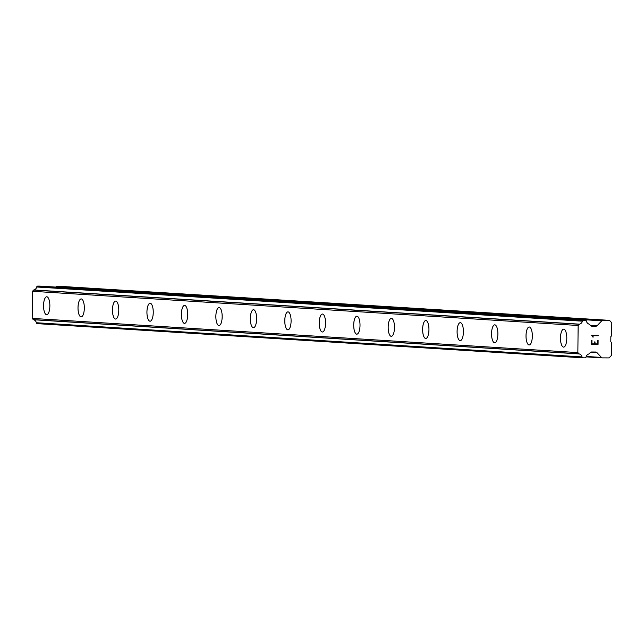 <?xml version="1.0" encoding="UTF-8"?>
<svg xmlns="http://www.w3.org/2000/svg" width="644" height="644" viewBox="0 0 644 644"><rect width="100%" height="100%" fill="white"/><g stroke="black" fill="none" stroke-linecap="round" stroke-linejoin="round"><path stroke-width="0.97" d="M563.613 347.116A8.984 3.164 90.2 0 1 563.54 347.116A8.984 3.164 90.2 0 1 560.497 338.044A8.984 3.164 90.2 0 1 563.677 329.156A8.984 3.164 90.2 0 1 563.733 329.156A8.984 3.164 90.2 0 1 566.801 338.237A8.984 3.164 90.2 0 1 563.613 347.116A8.984 3.164 90.2 0 1 563.556 347.116A8.984 3.164 90.2 0 1 560.481 338.036A8.984 3.164 90.2 0 1 563.669 329.156M529.151 344.959A8.984 3.164 90.2 0 1 529.078 344.959A8.984 3.164 90.2 0 1 526.027 335.886A8.984 3.164 90.2 0 1 529.215 326.991A8.984 3.164 90.2 0 1 529.271 326.999A8.984 3.164 90.2 0 1 532.338 336.079A8.984 3.164 90.2 0 1 529.151 344.959A8.984 3.164 90.2 0 1 529.094 344.959A8.984 3.164 90.2 0 1 526.019 335.87A8.984 3.164 90.2 0 1 529.207 326.991M494.697 342.801A8.984 3.164 90.2 0 1 494.632 342.801A8.984 3.164 90.2 0 1 491.565 333.729A8.984 3.164 90.2 0 1 494.745 324.834A8.984 3.164 90.2 0 1 494.809 324.842A8.984 3.164 90.2 0 1 497.876 333.922A8.984 3.164 90.2 0 1 494.689 342.801A8.984 3.164 90.2 0 1 494.616 342.801A8.984 3.164 90.2 0 1 491.557 333.713A8.984 3.164 90.2 0 1 494.745 324.834M460.227 340.644A8.984 3.164 90.2 0 1 460.154 340.636A8.984 3.164 90.2 0 1 457.087 331.555A8.984 3.164 90.2 0 1 460.275 322.676A8.984 3.164 90.2 0 1 460.347 322.676A8.984 3.164 90.2 0 1 463.414 331.765A8.984 3.164 90.2 0 1 460.227 340.644A8.984 3.164 90.2 0 1 460.17 340.636A8.984 3.164 90.2 0 1 457.103 331.563A8.984 3.164 90.2 0 1 460.283 322.676M425.708 338.478A8.984 3.164 90.2 0 1 422.641 329.406A8.984 3.164 90.2 0 1 425.821 320.519A8.984 3.164 90.2 0 1 425.885 320.519A8.984 3.164 90.2 0 1 428.944 329.607A8.984 3.164 90.2 0 1 425.764 338.478A8.984 3.164 90.2 0 1 425.708 338.478M425.764 338.478A8.984 3.164 90.2 0 1 425.692 338.478A8.984 3.164 90.2 0 1 422.625 329.398A8.984 3.164 90.2 0 1 425.813 320.519M391.294 336.321A8.984 3.164 90.2 0 1 391.23 336.321A8.984 3.164 90.2 0 1 388.179 327.249A8.984 3.164 90.2 0 1 391.359 318.361A8.984 3.164 90.2 0 1 391.423 318.361A8.984 3.164 90.2 0 1 394.482 327.442A8.984 3.164 90.2 0 1 391.294 336.321A8.984 3.164 90.2 0 1 391.246 336.321A8.984 3.164 90.2 0 1 388.163 327.241A8.984 3.164 90.2 0 1 391.351 318.361M356.84 334.164A8.984 3.164 90.2 0 1 356.784 334.164A8.984 3.164 90.2 0 1 353.717 325.091A8.984 3.164 90.2 0 1 356.897 316.196A8.984 3.164 90.2 0 1 356.961 316.204A8.984 3.164 90.2 0 1 360.02 325.284A8.984 3.164 90.2 0 1 356.832 334.164A8.984 3.164 90.2 0 1 356.768 334.164A8.984 3.164 90.2 0 1 353.701 325.075A8.984 3.164 90.2 0 1 356.889 316.196M322.37 332.006A8.984 3.164 90.2 0 1 322.306 332.006A8.984 3.164 90.2 0 1 319.255 322.934A8.984 3.164 90.2 0 1 322.435 314.039A8.984 3.164 90.2 0 1 322.491 314.047A8.984 3.164 90.2 0 1 325.558 323.127A8.984 3.164 90.2 0 1 322.37 332.006A8.984 3.164 90.2 0 1 322.322 332.006A8.984 3.164 90.2 0 1 319.239 322.918A8.984 3.164 90.2 0 1 322.427 314.039M287.908 329.849A8.984 3.164 90.2 0 1 287.844 329.841A8.984 3.164 90.2 0 1 284.777 320.76A8.984 3.164 90.2 0 1 287.965 311.881A8.984 3.164 90.2 0 1 288.029 311.881A8.984 3.164 90.2 0 1 291.096 320.97A8.984 3.164 90.2 0 1 287.908 329.849A8.984 3.164 90.2 0 1 287.86 329.841A8.984 3.164 90.2 0 1 284.793 320.768A8.984 3.164 90.2 0 1 287.973 311.881M253.398 327.683A8.984 3.164 90.2 0 1 250.331 318.611A8.984 3.164 90.2 0 1 253.511 309.724A8.984 3.164 90.2 0 1 253.567 309.724A8.984 3.164 90.2 0 1 256.634 318.812A8.984 3.164 90.2 0 1 253.446 327.683A8.984 3.164 90.2 0 1 253.398 327.683M253.446 327.683A8.984 3.164 90.2 0 1 253.382 327.683A8.984 3.164 90.2 0 1 250.315 318.603A8.984 3.164 90.2 0 1 253.503 309.724M218.984 325.526A8.984 3.164 90.2 0 1 218.92 325.526A8.984 3.164 90.2 0 1 215.869 316.454A8.984 3.164 90.2 0 1 219.049 307.566A8.984 3.164 90.2 0 1 219.105 307.566A8.984 3.164 90.2 0 1 222.172 316.647A8.984 3.164 90.2 0 1 218.984 325.526A8.984 3.164 90.2 0 1 218.936 325.526A8.984 3.164 90.2 0 1 215.853 316.446A8.984 3.164 90.2 0 1 219.041 307.566M184.53 323.368A8.984 3.164 90.2 0 1 184.474 323.368A8.984 3.164 90.2 0 1 181.407 314.296A8.984 3.164 90.2 0 1 184.587 305.401A8.984 3.164 90.2 0 1 184.643 305.409A8.984 3.164 90.2 0 1 187.71 314.489A8.984 3.164 90.2 0 1 184.522 323.368A8.984 3.164 90.2 0 1 184.458 323.368A8.984 3.164 90.2 0 1 181.391 314.28A8.984 3.164 90.2 0 1 184.578 305.401M150.06 321.211A8.984 3.164 90.2 0 1 149.996 321.211A8.984 3.164 90.2 0 1 146.945 312.139A8.984 3.164 90.2 0 1 150.124 303.243A8.984 3.164 90.2 0 1 150.181 303.252A8.984 3.164 90.2 0 1 153.248 312.332A8.984 3.164 90.2 0 1 150.06 321.211A8.984 3.164 90.2 0 1 150.012 321.211A8.984 3.164 90.2 0 1 146.929 312.123A8.984 3.164 90.2 0 1 150.116 303.243M115.598 319.054A8.984 3.164 90.2 0 1 115.534 319.046A8.984 3.164 90.2 0 1 112.467 309.965A8.984 3.164 90.2 0 1 115.654 301.086A8.984 3.164 90.2 0 1 115.719 301.086A8.984 3.164 90.2 0 1 118.786 310.175A8.984 3.164 90.2 0 1 115.598 319.054A8.984 3.164 90.2 0 1 115.55 319.046A8.984 3.164 90.2 0 1 112.483 309.973A8.984 3.164 90.2 0 1 115.662 301.086M81.088 316.888A8.984 3.164 90.2 0 1 78.021 307.816A8.984 3.164 90.2 0 1 81.2 298.929A8.984 3.164 90.2 0 1 81.257 298.929A8.984 3.164 90.2 0 1 84.324 308.017A8.984 3.164 90.2 0 1 81.136 316.888A8.984 3.164 90.2 0 1 81.088 316.888M81.136 316.888A8.984 3.164 90.2 0 1 81.072 316.888A8.984 3.164 90.2 0 1 78.005 307.808A8.984 3.164 90.2 0 1 81.192 298.929M46.674 314.731A8.984 3.164 90.2 0 1 46.61 314.731A8.984 3.164 90.2 0 1 43.559 305.659A8.984 3.164 90.2 0 1 46.738 296.771A8.984 3.164 90.2 0 1 46.795 296.771A8.984 3.164 90.2 0 1 49.862 305.852A8.984 3.164 90.2 0 1 46.674 314.731A8.984 3.164 90.2 0 1 46.626 314.731A8.984 3.164 90.2 0 1 43.542 305.65A8.984 3.164 90.2 0 1 46.73 296.771M39.92 286.105A0.813 0.765 93.6 0 0 39.839 286.097L37.698 286.089A0.813 0.765 93.6 0 0 37.159 286.33L36.901 286.596A0.813 0.765 93.6 0 0 36.708 286.991A3.92 3.671 93.6 0 1 33.81 289.969A0.789 0.733 93.6 0 0 33.633 290.082L32.482 291.297L32.2 318.402L33.327 319.625A0.789 0.733 93.6 0 0 33.496 319.738A3.92 3.671 93.6 0 1 36.338 322.733A0.813 0.765 93.6 0 0 36.523 323.135L36.764 323.401A0.813 0.765 93.6 0 0 37.304 323.642L582.876 357.823M55.69 287.087L56.133 286.62L601.794 320.809A1.634 1.53 -86.4 0 1 602.873 320.334L609.49 320.358L611.8 322.845L611.663 335.701L610.85 336.554L610.802 341.714L611.591 342.584L611.462 355.432L609.095 357.911L602.478 357.887A1.634 1.53 -86.4 0 1 601.407 357.412L596.835 352.493A1.634 1.53 93.6 0 0 595.764 352.018L591.458 352.002A1.634 1.53 93.6 0 0 590.371 352.477L589.244 353.669A0.813 0.765 -86.4 0 1 588.906 353.983A3.92 3.671 93.6 0 0 586.088 356.953A0.813 0.765 -86.4 0 1 585.879 357.356L585.646 357.597A0.813 0.765 -86.4 0 1 585.098 357.839L582.965 357.831A0.813 0.765 -86.4 0 1 582.426 357.589L582.176 357.315A0.813 0.765 -86.4 0 1 581.991 356.921A3.92 3.671 93.6 0 0 579.149 353.918A0.789 0.733 -86.4 0 1 578.98 353.806L577.853 352.59L578.143 325.486L579.294 324.27A0.789 0.733 -86.4 0 1 579.463 324.157A3.92 3.671 93.6 0 0 582.361 321.179A0.813 0.765 -86.4 0 1 582.554 320.776L582.812 320.511A0.813 0.765 -86.4 0 1 583.351 320.277L585.493 320.285A0.813 0.765 -86.4 0 1 586.032 320.519L586.257 320.768A0.813 0.765 -86.4 0 1 586.459 321.171A3.92 3.671 93.6 0 0 589.22 324.157A0.813 0.765 -86.4 0 1 589.55 324.479L590.653 325.671A1.634 1.53 93.6 0 0 591.731 326.154L596.03 326.17A1.634 1.53 93.6 0 0 597.117 325.695L601.794 320.809M609.49 320.358L57.219 286.153A1.634 1.53 93.6 0 0 56.133 286.62M594.549 343.888L591.917 343.88L594.557 343.888L594.573 341.916L595.016 341.924L594.992 343.888L595.008 341.924M594.992 343.888L597.632 343.896L594.992 343.888M597.632 343.896L597.664 340.282L598.107 340.282L598.067 344.371L591.474 344.347L591.514 340.265L591.957 340.265L591.917 343.88L591.949 340.265M591.466 344.347L598.059 344.371L598.099 340.282M593.277 337.045L592.81 337.045L593.269 337.045L592.923 336.265L593.277 337.045M592.81 337.045L591.578 335.25L598.171 335.274L598.163 335.741L592.424 335.725L592.923 336.265L592.416 335.725L598.155 335.741L598.163 335.274M36.523 323.135L582.176 357.315M36.338 322.733L581.991 356.921M33.496 319.738L579.149 353.918M33.327 319.625L578.98 353.806M32.2 318.402L577.853 352.59M32.482 291.297L578.143 325.486M33.633 290.082L579.294 324.27M33.81 289.969L579.463 324.157M36.708 286.991L582.361 321.179M36.901 286.596L582.554 320.776M602.398 357.887L586.104 356.865L602.309 357.879M586.225 356.462L601.407 357.412M590.886 352.123L596.835 352.493M36.764 323.401L582.426 357.589M37.159 286.33L582.812 320.511M37.698 286.089L583.351 320.277M39.839 286.097L585.493 320.285M590.838 325.84L596.03 326.17M590.282 325.268L597.117 325.695M57.219 286.153L602.873 320.334M37.263 323.642L582.917 357.831M39.88 286.097L585.533 320.285"/></g></svg>
